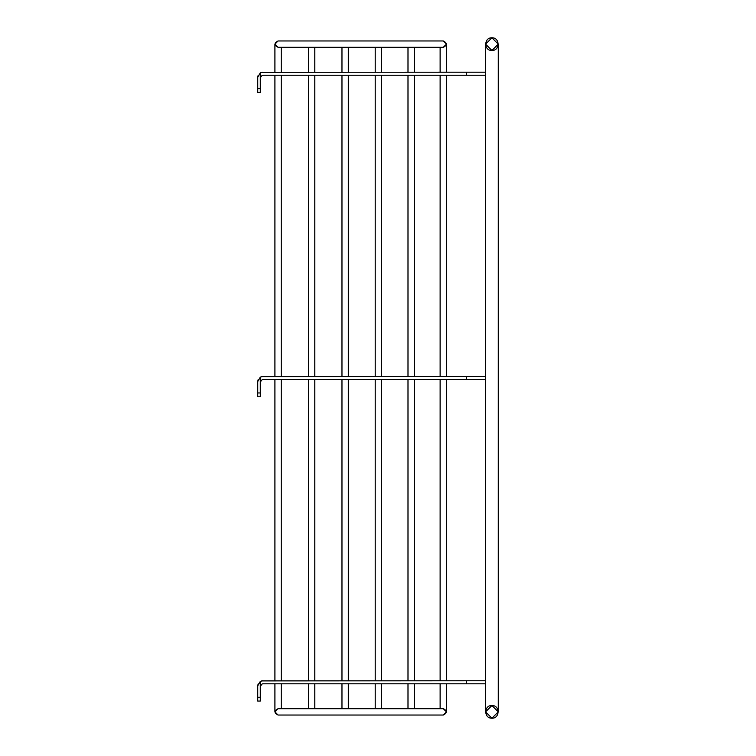 <?xml version="1.0" encoding="UTF-8"?>
<svg xmlns="http://www.w3.org/2000/svg" width="756" height="756" viewBox="0 0 756 756"><rect width="100%" height="100%" fill="white"/><g stroke="black" fill="none" stroke-linecap="round" stroke-linejoin="round"><path stroke-width="1.13" d="M257.739 701.058L260.272 701.058L260.272 681.449L257.739 685.843L257.739 701.058M485.579 683.811L466.565 683.811L466.565 680.769L485.579 680.769M260.281 686.287L262.238 683.878M261.689 680.901L466.565 680.769M258.165 683.811L257.739 685.843M262.814 683.811L466.565 683.811M262.814 680.769L260.272 681.449M257.739 92.468L260.272 92.468L260.272 72.869L257.739 77.254L257.739 92.468M485.579 75.231L466.565 75.231L466.565 72.189L485.579 72.189M260.281 77.707L262.238 75.298M261.689 72.311L466.565 72.189M258.165 75.231L257.739 77.254M262.814 75.231L466.565 75.231M262.814 72.189L260.272 72.869M257.739 396.768L260.272 396.768L260.272 377.159L257.739 381.553L257.739 396.768M485.579 379.521L466.565 379.521L466.565 376.479L485.579 376.479M260.281 381.997L262.238 379.588M261.689 376.601L466.565 376.479M258.165 379.521L257.739 381.553M262.814 379.521L466.565 379.521M262.814 376.479L260.272 377.159M491.92 718.2C500.094 718.55 500.094 705.168 491.92 705.518L498.261 711.859L491.92 718.2L485.579 711.859L491.92 705.518C483.745 705.168 483.745 718.55 491.92 718.2M491.92 50.482L498.261 44.141L491.92 37.8L485.579 44.141L491.92 50.482C500.094 50.832 500.094 37.45 491.92 37.8C483.745 37.45 483.745 50.832 491.92 50.482M443.29 708.693L446.465 711.859L443.29 715.034C447.382 712.917 447.382 710.801 443.29 708.693L278.085 708.693L274.91 711.859L274.91 683.811M443.29 47.307L446.465 44.141L443.29 40.966C447.382 43.083 447.382 45.199 443.29 47.307L278.085 47.307L274.91 44.141L278.085 40.966L443.29 40.966M443.29 715.034L278.085 715.034L274.91 711.859M278.085 40.966C273.993 43.083 273.993 45.199 278.085 47.307M278.085 715.034C273.993 712.917 273.993 710.801 278.085 708.693M257.739 697.249L260.272 697.249M257.739 88.669L260.272 88.669M257.739 392.959L260.272 392.959M498.261 711.859L498.261 44.141M485.579 711.859L485.579 44.141M414.335 708.693L414.335 683.811M414.335 680.769L414.335 379.521M414.335 376.479L414.335 75.231M414.335 72.189L414.335 47.307M407.994 708.693L407.994 683.811M407.994 680.769L407.994 379.521M407.994 376.479L407.994 75.231M407.994 72.189L407.994 47.307M446.465 711.859L446.465 683.811M446.465 680.769L446.465 379.521M446.465 376.479L446.465 75.231M446.465 72.189L446.465 44.141M440.124 708.693L440.124 683.811M440.124 680.769L440.124 379.521M440.124 376.479L440.124 75.231M440.124 72.189L440.124 47.307M381.553 708.693L381.553 683.811M381.553 680.769L381.553 379.521M381.553 376.479L381.553 75.231M381.553 72.189L381.553 47.307M375.212 708.693L375.212 683.811M375.212 680.769L375.212 379.521M375.212 376.479L375.212 75.231M375.212 72.189L375.212 47.307M348.308 708.693L348.308 683.811M348.308 680.769L348.308 379.521M348.308 376.479L348.308 75.231M348.308 72.189L348.308 47.307M341.967 708.693L341.967 683.811M341.967 680.769L341.967 379.521M341.967 376.479L341.967 75.231M341.967 72.189L341.967 47.307M314.798 708.693L314.798 683.811M314.798 680.769L314.798 379.521M314.798 376.479L314.798 75.231M314.798 72.189L314.798 47.307M308.467 708.693L308.467 683.811M308.467 680.769L308.467 379.521M308.467 376.479L308.467 75.231M308.467 72.189L308.467 47.307M281.251 708.693L281.251 683.811M281.251 680.769L281.251 379.521M281.251 376.479L281.251 75.231M281.251 72.189L281.251 47.307M274.91 680.769L274.91 379.521M274.91 376.479L274.91 75.231M274.91 72.189L274.91 44.141"/></g></svg>
